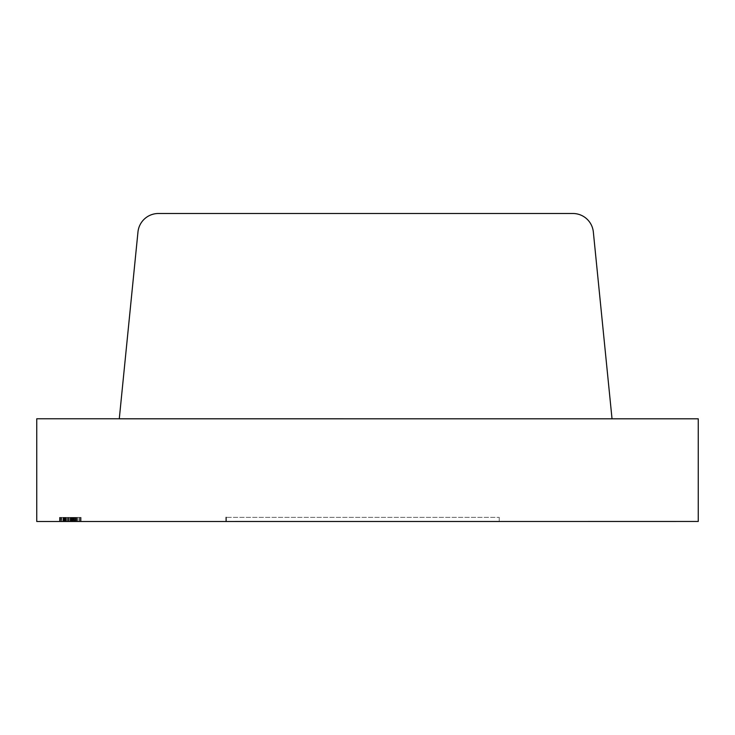 <?xml version="1.0" encoding="UTF-8"?>
<svg xmlns="http://www.w3.org/2000/svg" width="735" height="735" viewBox="0 0 735 735"><rect width="100%" height="100%" fill="white"/><g stroke="black" fill="none" stroke-linecap="round" stroke-linejoin="round"><path stroke-width="0.55" stroke-dasharray="3.67 2.76" d="M612.025 418.803L593.338 231.984A20.534 20.534 0 0 0 572.914 213.499L158.392 213.499A20.534 20.534 0 0 0 137.969 231.984L119.281 418.803L698.25 418.803L698.25 521.464L36.75 521.501L36.75 418.766L612.025 418.803M499.23 517.357L499.23 521.464L226.114 521.501L226.114 517.357L499.23 517.357L226.114 517.357M61.078 517.394L81.061 517.394L59.498 517.394L75.87 517.394L67.675 517.394L67.675 521.501L75.87 521.501L59.498 521.501L81.061 521.501L59.498 521.501L80.547 521.501L62.87 521.501L72.489 521.501L67.648 521.501L67.675 517.394L59.498 517.394L59.498 521.501L75.87 521.501L59.498 521.501L59.498 517.394L61.078 517.394L61.078 521.501M61.621 517.394L80.547 517.394L80.547 521.501L60.013 521.501L80.547 521.501L80.547 517.394L80.547 521.501L80.547 517.394L63.908 517.394L63.908 521.501L63.908 517.394L60.013 517.394L60.013 521.501L75.87 521.501L60.013 521.501L71.966 521.501L60.013 521.501L60.013 517.394L60.013 521.501L60.013 517.394L60.013 521.501L60.013 517.394L60.013 521.501L60.013 517.394L60.013 521.501L60.013 517.394L60.013 521.501L60.013 517.394L60.013 521.501L60.013 517.394L60.013 521.501L60.013 517.394L61.621 517.394L61.621 521.501M74.63 517.394L59.498 517.394L80.547 517.394L60.013 517.394L80.547 517.394L60.013 517.394L75.347 517.394L75.347 521.501L75.347 517.394L75.347 521.501L75.347 517.394L75.347 521.501L75.347 517.394L75.347 521.501L75.347 517.394L75.347 521.501L75.347 517.394L75.347 521.501L75.347 517.394L75.347 521.501L75.347 517.394L75.347 521.501L75.347 517.394L75.347 521.501L75.347 517.394L75.347 521.501L75.347 517.394L75.347 521.501L75.347 517.394L75.347 521.501L75.347 517.394L75.347 521.501L75.347 517.394L73.739 517.394L73.739 521.501L73.739 517.394L75.87 517.394L75.87 521.501L75.87 517.394L74.63 517.394L74.63 521.501M70.349 517.394L70.349 521.501M64.781 517.394L64.781 521.501L64.781 517.394M65.47 517.394L65.47 521.501M72.048 517.394L72.048 521.501M66.416 517.394L66.416 521.501M65.994 517.394L65.994 521.501L65.994 517.394M63.136 517.394L63.136 521.501L63.136 517.394M63.532 517.394L63.532 521.501M67.4 517.394L67.4 521.501M68.539 517.394L68.539 521.501M74.483 517.394L74.483 521.501M81.061 517.394L81.061 521.501M79.72 517.394L79.72 521.501M75.089 517.394L75.089 521.501L75.089 517.394M77.423 517.394L77.423 521.501M76.954 517.394L76.954 521.501M75.191 517.394L75.191 521.501M73.123 517.394L73.123 521.501M65.305 517.394L65.305 521.501M64.377 517.394L64.377 521.501M63.394 517.394L63.394 521.501M64.322 517.394L64.322 521.501M70.055 517.394L70.055 521.501L70.055 517.394M60.013 517.394L60.013 521.501L60.013 517.394M67.73 517.394L67.73 521.501M70.983 517.394L70.983 521.501M71.966 517.394L71.966 521.501M71.038 517.394L71.01 521.501M63.908 517.394L63.908 521.501L63.908 517.394L76.642 517.394L76.642 521.501L76.642 517.394L63.908 517.394L63.908 521.501L63.908 517.394L62.87 517.394L67.648 517.394L63.917 517.394L63.917 521.501L63.908 517.394M73.004 517.394L73.004 521.501L73.004 517.394M69.108 517.394L69.108 521.501L69.108 517.394M78.93 517.394L78.93 521.501M70.257 517.394L70.257 521.501M61.639 517.394L61.639 521.501M80.547 517.394L80.547 521.501L80.547 517.394M64.708 517.394L64.708 521.501M70.294 517.394L70.294 521.501M76.642 517.394L76.642 521.501L76.642 517.394M75.962 517.394L75.962 521.501M60.702 517.394L60.702 521.501M59.498 517.394L59.498 521.501L59.498 517.394M61.474 517.394L61.474 521.501M67.611 517.394L67.629 521.501M73.969 517.394L73.969 521.501M70.413 517.394L70.413 521.501L70.413 517.394M71.571 517.394L71.571 521.501M72.232 517.394L72.232 521.501M63.826 517.394L63.826 521.501M64.956 517.394L64.956 521.501L64.956 517.394M73.188 517.394L75.87 517.394L75.87 521.501L75.87 517.394L73.188 517.394L73.188 521.501M71.516 517.394L67.648 517.394L72.489 517.394L71.516 517.394L71.516 521.501M62.87 517.394L62.87 521.501M63.871 517.394L63.871 521.501M67.648 517.394L67.648 521.501L67.648 517.394M72.489 517.394L72.489 521.501M71.442 517.394L71.442 521.501M75.87 517.394L75.87 521.501M67.785 517.394L67.785 521.501L67.785 517.394"/><path stroke-width="1.1" d="M612.025 418.803L593.338 231.984A20.534 20.534 0 0 0 572.914 213.499L158.392 213.499A20.534 20.534 0 0 0 137.969 231.984L119.281 418.803L698.25 418.803L698.25 521.464L36.75 521.501L36.75 418.766L612.025 418.803M226.114 517.357L226.114 521.501L499.23 521.501"/></g></svg>
